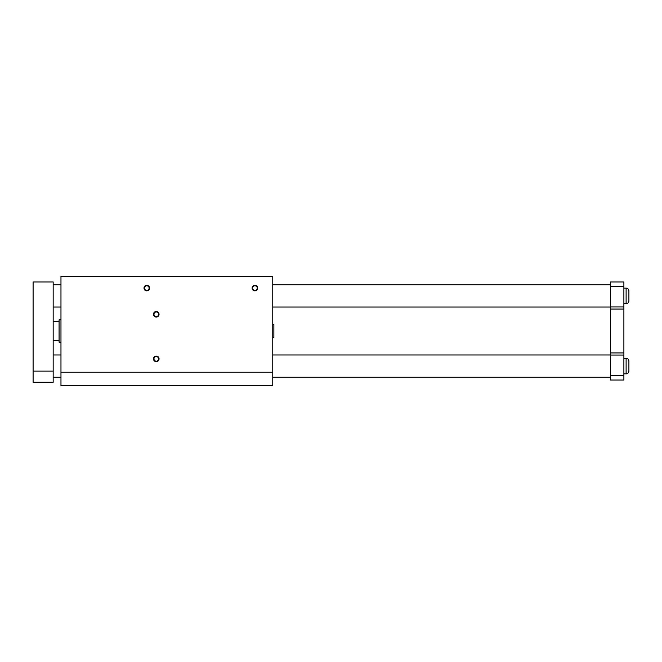 <?xml version="1.0" encoding="UTF-8"?>
<svg xmlns="http://www.w3.org/2000/svg" width="662" height="662" viewBox="0 0 662 662"><rect width="100%" height="100%" fill="white"/><g stroke="black" fill="none" stroke-linecap="round" stroke-linejoin="round"><path stroke-width="0.99" d="M272.761 372.243L272.761 276.377L60.97 276.377L60.97 372.243L272.761 372.243L272.761 385.623L60.97 385.623L60.97 372.243M153.485 358.87A2.789 2.789 0 0 1 157.664 356.454A2.789 2.789 0 0 1 157.664 361.278A2.789 2.789 0 0 1 153.485 358.87M153.485 314.276A2.789 2.789 0 0 1 157.664 311.868A2.789 2.789 0 0 1 157.664 316.693A2.789 2.789 0 0 1 153.485 314.276M144.01 288.086A2.789 2.789 0 0 1 148.189 285.67A2.789 2.789 0 0 1 148.189 290.494A2.789 2.789 0 0 1 144.01 288.086M252.139 288.086A2.789 2.789 0 0 1 256.318 285.67A2.789 2.789 0 0 1 256.318 290.494A2.789 2.789 0 0 1 252.139 288.086M254.92 290.386A2.3 2.3 0 0 0 257.228 288.086A2.3 2.3 0 0 0 254.92 285.777A2.3 2.3 0 0 0 252.619 288.086A2.3 2.3 0 0 0 254.92 290.386M146.799 290.386A2.3 2.3 0 0 0 149.099 288.086A2.3 2.3 0 0 0 146.799 285.777A2.3 2.3 0 0 0 144.498 288.086A2.3 2.3 0 0 0 146.799 290.386M272.761 337.686L273.869 337.686L273.869 324.314L272.761 324.314M156.273 311.976A2.3 2.3 0 0 0 153.973 314.276A2.3 2.3 0 0 0 156.273 316.585A2.3 2.3 0 0 0 158.574 314.276A2.3 2.3 0 0 0 156.273 311.976M156.273 356.561A2.3 2.3 0 0 0 153.973 358.87A2.3 2.3 0 0 0 156.273 361.171A2.3 2.3 0 0 0 158.574 358.87A2.3 2.3 0 0 0 156.273 356.561M623.885 309.055L610.505 309.055L610.505 281.954L623.885 281.954L623.885 352.945L610.505 352.945L610.505 380.046L623.885 380.046L623.885 352.945M610.505 309.055L610.505 352.945M623.885 286.414L610.505 286.414M610.505 375.586L623.885 375.586M33.1 281.954L33.1 382.272L53.167 382.272L53.167 281.954L33.1 281.954M623.885 373.914L626.111 373.914C627.808 373.749 628.735 372.822 628.9 371.125L628.9 361.096C628.735 359.4 627.808 358.473 626.111 358.308L626.111 373.914M623.885 303.692L626.111 303.692C627.808 303.527 628.735 302.6 628.9 300.904L628.9 290.875C628.735 289.178 627.808 288.251 626.111 288.086L626.111 303.692M60.97 319.854L59.075 319.854L59.075 342.146L60.97 342.146M33.1 371.125L53.167 371.125M623.885 306.961L610.505 306.961M623.885 355.039L610.505 355.039M53.167 377.257L60.97 377.257M272.761 377.257L610.505 377.257M53.167 354.964L60.97 354.964M272.761 354.964L610.505 354.964M53.167 307.036L60.97 307.036M272.761 307.036L610.505 307.036M53.167 284.743L60.97 284.743M272.761 284.743L610.505 284.743M53.167 340.475L59.075 340.475M53.167 321.525L59.075 321.525M623.885 358.308L626.111 358.308M623.885 288.086L626.111 288.086"/></g></svg>
